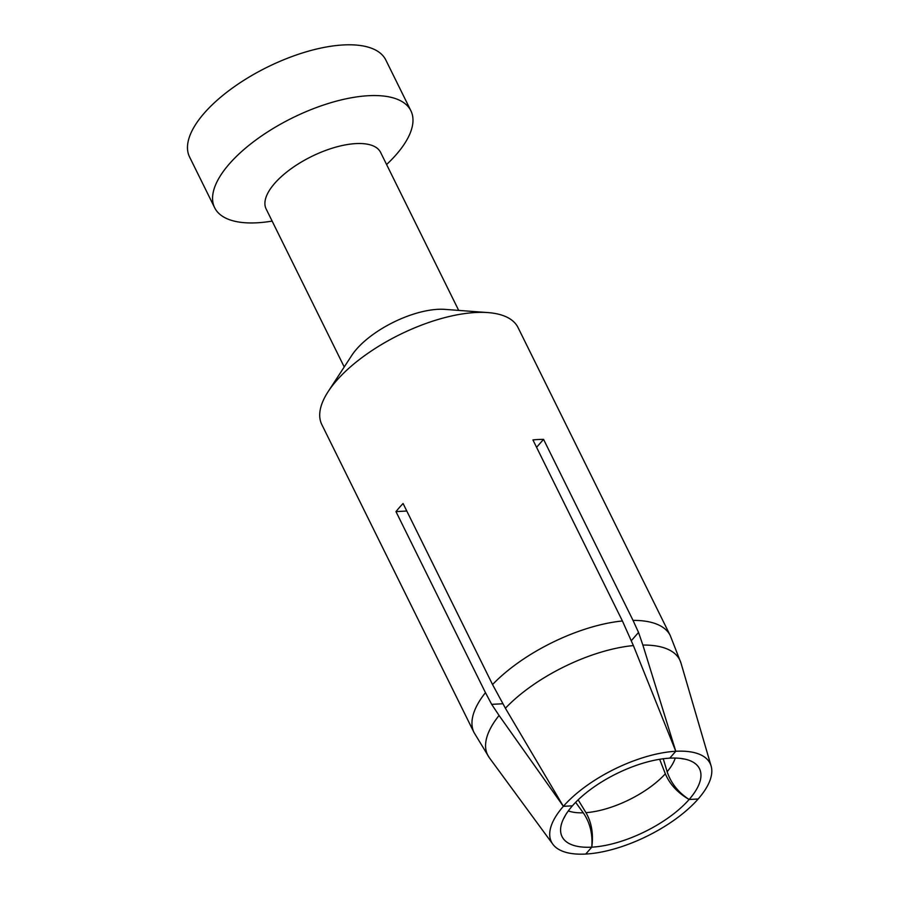 <?xml version="1.0" encoding="UTF-8"?>
<svg xmlns="http://www.w3.org/2000/svg" width="899" height="899" viewBox="0 0 899 899"><rect width="100%" height="100%" fill="white"/><g stroke="black" fill="none" stroke-linecap="round" stroke-linejoin="round"><path stroke-width="1.35" d="M344.227 366.972L266.126 208.95A63.84 26.88 -26.3 0 1 290.658 169.068A63.84 26.88 -26.3 0 1 355.835 143.604A63.84 26.88 153.7 0 1 380.592 152.38L458.692 310.402M578.147 799.84L585.968 812.662C591.632 822.54 593.565 834.047 591.778 847.161L585.743 854.05A88.518 37.264 -26.3 0 1 552.851 844.24L489.371 757.778L474.054 732.584L321.808 424.553A109.442 46.085 -26.3 0 1 328.169 391.582L351.745 355.453A63.84 26.88 -26.3 0 1 437.746 309.335A63.84 26.88 -26.3 0 1 444.971 309.38L487.988 312.594A109.442 46.085 -26.3 0 1 518.049 327.573L670.283 635.604A109.442 46.085 153.7 0 0 633.042 620.4L543.558 439.353L536.579 447.309M328.169 391.582A109.442 46.085 -26.3 0 1 475.593 312.515A109.442 46.085 -26.3 0 1 487.988 312.594M386.592 164.528L387.536 163.64A109.442 46.085 153.7 0 0 410.888 110.768A109.442 46.085 153.7 0 0 368.444 95.71A109.442 46.085 -26.3 0 0 256.732 139.379A109.442 46.085 -26.3 0 0 214.659 207.748A109.442 46.085 -26.3 0 0 257.103 222.795A109.442 46.085 153.7 0 0 270.846 221.3L272.127 221.098M214.659 207.748L189.577 156.988A109.442 46.085 -26.3 0 1 231.639 88.619A109.442 46.085 -26.3 0 1 343.362 44.95A109.442 46.085 153.7 0 1 385.806 59.997L410.888 110.768M575.641 802.324L583.26 812.808C590.002 822.619 592.834 834.07 591.778 847.161A76.651 32.274 153.7 0 0 689.128 799.492L698.163 798.997A88.518 37.264 153.7 0 0 711.12 766.027A88.518 37.264 153.7 0 0 675.79 751.272L633.39 645.572L622.411 620.973L532.927 439.926A109.442 46.085 -26.3 0 1 538.355 439.51A109.442 46.085 -26.3 0 1 543.558 439.353M489.371 757.778A107.172 45.119 -26.3 0 1 499.069 715.469L491.686 704.355L485.46 692.657L395.976 511.621A109.442 46.085 -26.3 0 1 403.078 503.507L492.551 684.555L505.407 708.243L563.37 806.324L572.405 805.83A76.651 32.274 -26.3 0 1 669.755 758.16A76.651 32.274 -26.3 0 1 680.633 758.419A76.651 32.274 -26.3 0 1 689.128 799.492C677.689 792.839 669.755 784.276 665.339 773.792L659.652 759.284M633.042 620.4L638.537 632.447L642.864 645.055L675.79 751.272L669.755 758.16M491.686 704.355L502.822 703.76M395.976 511.621L406.798 511.025M663.26 758.756L667.148 771.724C670.912 783.096 678.239 792.356 689.128 799.492M552.851 844.24A88.518 37.264 -26.3 0 1 563.37 806.324L499.069 715.469M591.778 847.161A76.651 32.274 -26.3 0 1 565.336 815.404A76.651 32.274 -26.3 0 1 572.405 805.83M675.79 751.272A88.518 37.264 153.7 0 0 563.37 806.324M585.743 854.05A88.518 37.264 153.7 0 0 698.163 798.997M638.537 632.447L631.345 640.661M474.054 732.584A109.442 46.085 -26.3 0 1 485.46 692.657M492.551 684.555A109.442 46.085 -26.3 0 1 622.411 620.973M633.39 645.572A107.172 45.119 153.7 0 0 505.407 708.243M711.12 766.027L680.993 663.069A107.172 45.119 153.7 0 0 642.864 645.055M583.26 812.808A64.301 27.071 -26.3 0 1 568.314 810.909M585.968 812.662A64.301 27.071 153.7 0 0 665.339 773.792M667.148 771.724A64.301 27.071 153.7 0 0 675.25 758.059M680.993 663.069L670.283 635.604M563.999 818.112L565.336 815.404M683.6 759.003L680.633 758.419"/></g></svg>
